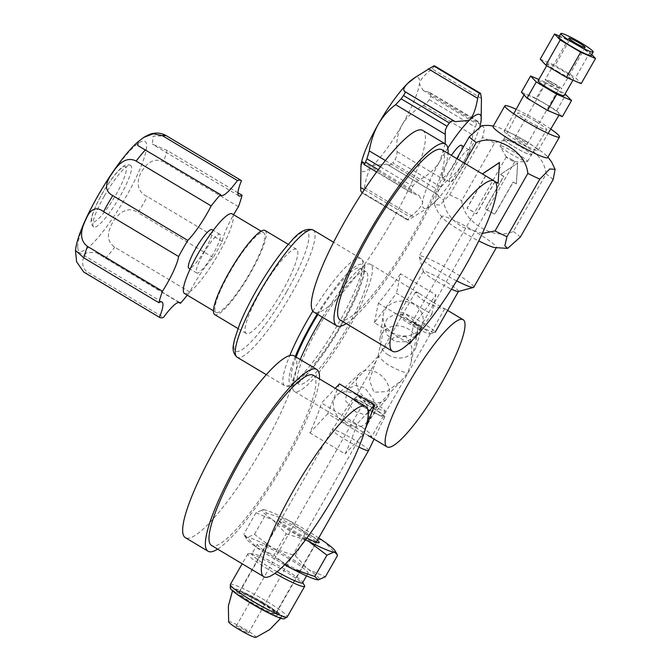 <?xml version="1.0" encoding="UTF-8"?>
<svg xmlns="http://www.w3.org/2000/svg" width="671" height="671" viewBox="0 0 671 671"><rect width="100%" height="100%" fill="white"/><g stroke="black" fill="none" stroke-linecap="round" stroke-linejoin="round"><path stroke-width="0.5" stroke-dasharray="3.35 2.52" d="M322.374 317.198A74.095 14.183 -59.1 0 1 370.501 264.307A74.095 14.183 -59.1 0 1 348.635 328.371A74.095 14.183 -59.1 0 1 294.452 391.503A74.095 14.183 -59.1 0 1 300.214 359.539M432.787 302.202L444.663 308.819L438.289 307.561L425.439 301.984L417.647 295.936L415.408 292.137L419.048 293.336L432.787 302.202M415.45 335.81L406.467 341.807L395.043 341.522L386.504 334.426L384.751 324.043L387.075 318.851L395.613 313.692L406.743 314.867L415.911 322.03L417.723 330.887L415.45 335.81M405.821 336.372L393.667 337.588L382 350.707L375.861 361.468L369.419 380.197L373.948 392.267L386.848 391.587L401.577 380.474L407.742 372.908L411.306 361.786L411.809 346.681L405.821 336.372M361.669 426.873L348.828 421.287L342.453 420.038L354.33 426.655L368.069 435.521L371.709 436.72L369.461 432.921L361.669 426.873M379.367 355.949L378.008 356.494L387.159 364.244C397.324 370.249 406.626 373.37 407.742 372.908M355.58 411.784L345.506 400.746L347.184 389.146L355.227 385.481L364.965 387.83L373.915 400.243L371.717 412.22L364.781 414.829L355.58 411.784M318.197 327.498A65.49 12.539 120.9 0 0 298.872 384.114A65.49 12.539 120.9 0 0 346.756 328.32A65.49 12.539 120.9 0 0 366.081 271.696A65.49 12.539 120.9 0 0 318.197 327.498M296.121 357.098A65.49 12.539 120.9 0 0 292.959 380.583A65.49 12.539 120.9 0 0 340.843 324.789A65.49 12.539 120.9 0 0 360.176 268.165A65.49 12.539 120.9 0 0 317.878 314.514M260.709 291.08A49.025 9.386 -59.1 0 1 296.548 249.31A49.025 9.386 -59.1 0 1 282.088 291.7A49.025 9.386 -59.1 0 1 246.24 333.462A49.025 9.386 -59.1 0 1 260.709 291.08M265.028 230.463A49.025 9.386 -59.1 0 1 250.56 272.845A49.025 9.386 -59.1 0 1 214.712 314.615M229.75 272.25A46.408 8.882 -59.1 0 1 263.686 232.711A46.408 8.882 -59.1 0 1 249.989 272.829A46.408 8.882 -59.1 0 1 216.054 312.367A46.408 8.882 -59.1 0 1 229.75 272.25M232.158 213.864A46.408 8.882 -59.1 0 1 218.461 253.982A46.408 8.882 -59.1 0 1 184.533 293.521M203.43 253.546A22.546 4.32 -59.1 0 1 219.912 234.338A22.546 4.32 -59.1 0 1 213.261 253.831A22.546 4.32 -59.1 0 1 196.771 273.038A22.546 4.32 -59.1 0 1 203.43 253.546M212.036 229.625A22.546 4.32 -59.1 0 1 205.376 249.117A22.546 4.32 -59.1 0 1 188.895 268.333M187.301 295.173A79.715 15.265 120.9 0 0 189.767 292.036A36.679 7.02 -59.1 0 1 213.135 257.53A79.715 15.265 120.9 0 0 222.319 241.426A36.679 7.02 -59.1 0 1 233.625 214.737M237.962 192.787L167.029 150.379L152.392 144.164L153.139 136.154L166.475 135.785L241.501 180.65M222.319 241.426L147.285 196.561C138.402 192.392 136.037 184.911 140.214 174.116C146.79 161.753 154.523 157.668 163.414 161.845A79.715 15.265 120.9 0 0 167.029 150.379M189.767 292.036L114.741 247.18C106.622 241.652 106.362 232.644 113.961 220.138C121.937 209.629 129.981 207.138 138.1 212.665A79.715 15.265 120.9 0 0 147.285 196.561M178.796 302.378L96.33 252.699L87.188 252.447C81.711 255.785 80.21 268.66 88.455 272.569L163.489 317.425M104.357 195.974A35.924 6.878 -59.1 0 1 130.627 165.368A35.924 6.878 -59.1 0 1 120.025 196.427A35.924 6.878 -59.1 0 1 93.755 227.033A35.924 6.878 -59.1 0 1 104.357 195.974M213.135 257.53L138.1 212.665M238.44 206.71L163.414 161.845M243.875 629.566A7.02 0.73 29.7 0 0 236.251 626.051A7.02 0.73 29.7 0 0 240.822 629.482A7.02 0.73 29.7 0 0 248.446 633.005A7.02 0.73 29.7 0 0 243.875 629.566M369.897 403.179A7.02 0.73 -150.3 0 1 365.334 399.748A7.02 0.73 -150.3 0 1 372.959 403.263A7.02 0.73 -150.3 0 1 377.521 406.701A7.02 0.73 -150.3 0 1 369.897 403.179M228.66 621.874A15.735 1.644 -150.3 0 1 229.088 621.598A15.735 1.644 -150.3 0 1 245.779 629.624A15.735 1.644 -150.3 0 1 255.903 637.416M263.401 603.447A27.872 2.91 29.7 0 0 233.844 589.239A27.872 2.91 29.7 0 0 233.105 589.49A27.872 2.91 29.7 0 0 251.248 603.095A27.872 2.91 29.7 0 0 280.797 617.312A27.872 2.91 29.7 0 0 281.518 617.102A27.872 2.91 29.7 0 0 263.401 603.447M230.329 588.106A31.017 3.246 -150.3 0 1 231.193 587.653A31.017 3.246 -150.3 0 1 262.336 602.432A31.017 3.246 -150.3 0 1 284.118 618.779M230.354 584.466A32.745 3.422 -150.3 0 1 231.21 584.198A32.745 3.422 -150.3 0 1 263.233 599.295A32.745 3.422 -150.3 0 1 287.238 616.909M304.5 585.54A32.745 3.422 29.7 0 0 283.363 570.333A32.745 3.422 29.7 0 0 248.639 553.642A32.745 3.422 29.7 0 0 248.564 553.634A32.745 3.422 29.7 0 0 247.784 553.91A32.745 3.422 29.7 0 0 269.088 569.922A32.745 3.422 29.7 0 0 274.942 573.344M277.031 571.751A29.188 3.053 -150.3 0 1 270.874 568.178A29.188 3.053 -150.3 0 1 251.885 553.894A29.188 3.053 -150.3 0 1 252.581 553.65A29.188 3.053 -150.3 0 1 283.598 568.538A29.188 3.053 -150.3 0 1 302.445 582.092A29.188 3.053 -150.3 0 1 302.596 582.822M289.134 558.842A29.188 3.053 29.7 0 0 257.412 544.198A29.188 3.053 29.7 0 0 276.402 558.473A29.188 3.053 29.7 0 0 308.123 573.118A29.188 3.053 29.7 0 0 289.134 558.842M284.655 564.772A42.097 4.403 -150.3 0 1 273.592 558.398A42.097 4.403 -150.3 0 1 257.085 547.83A42.097 4.403 -150.3 0 1 246.416 538.847A42.097 4.403 -150.3 0 1 247.305 537.454A42.097 4.403 -150.3 0 1 272.988 548.282A42.097 4.403 -150.3 0 1 291.952 558.926A42.097 4.403 -150.3 0 1 308.45 569.494A42.097 4.403 -150.3 0 1 318.331 579.87A42.097 4.403 -150.3 0 1 318.28 579.861M285.007 564.412L274.02 555.102L257.085 547.83L243.858 534.049L244.571 535.768L247.305 537.454L254.452 534.359L272.988 548.282L295.223 555.714L308.45 569.494L325.385 576.766M337.538 555.462L324.311 541.69L307.377 534.41L288.84 520.486L266.605 513.055L263.066 509.65A42.097 4.403 29.7 0 0 272.946 520.025L286.173 533.797L274.02 555.102M295.223 555.714L307.377 534.41M286.173 533.797L305.557 539.82M318.725 537.924A42.097 4.403 29.7 0 0 307.804 531.122A42.097 4.403 29.7 0 0 288.84 520.486A42.097 4.403 29.7 0 0 263.158 509.65L256.012 512.745L243.858 534.049M256.012 512.745L272.946 520.025A42.097 4.403 29.7 0 0 289.444 530.593A42.097 4.403 29.7 0 0 305.615 539.744M254.452 534.359L266.605 513.055M306.84 538.083A23.67 2.474 -150.3 0 1 278.188 519.715A23.67 2.474 -150.3 0 1 278.691 518.935A23.67 2.474 -150.3 0 1 296.876 527.037A23.67 2.474 -150.3 0 1 317.4 540.239M316.502 542.319A21.329 2.231 -150.3 0 1 316.494 542.596A21.329 2.231 -150.3 0 1 315.982 542.772A21.329 2.231 -150.3 0 1 315.932 542.764A21.329 2.231 -150.3 0 1 296.758 533.906A21.329 2.231 -150.3 0 1 279.539 521.988A21.329 2.231 -150.3 0 1 279.43 521.451A21.329 2.231 -150.3 0 1 279.992 521.283A21.329 2.231 -150.3 0 1 299.123 530.115A21.329 2.231 -150.3 0 1 316.368 542.042M275.957 612.849A21.329 2.231 29.7 0 0 276.519 612.673A21.329 2.231 29.7 0 0 276.41 612.145A21.329 2.231 29.7 0 0 259.191 600.226A21.329 2.231 29.7 0 0 240.017 591.361A21.329 2.231 29.7 0 0 239.966 591.361A21.329 2.231 29.7 0 0 239.455 591.537A21.329 2.231 29.7 0 0 255.097 603.011A21.329 2.231 29.7 0 0 275.957 612.849M237.383 591.352A23.67 2.474 29.7 0 0 237.324 591.352A23.67 2.474 29.7 0 0 252.271 603.187A23.67 2.474 29.7 0 0 277.266 615.198A23.67 2.474 29.7 0 0 277.76 614.41A23.67 2.474 29.7 0 0 258.654 601.182A23.67 2.474 29.7 0 0 237.383 591.352M261.891 603.405A20.96 2.189 -150.3 0 1 275.529 613.655A20.96 2.189 -150.3 0 1 252.749 603.145A20.96 2.189 -150.3 0 1 239.119 592.887A20.96 2.189 -150.3 0 1 261.891 603.405M368.622 450.442A20.96 2.189 29.7 0 0 354.976 440.21A20.96 2.189 29.7 0 0 332.212 429.683A20.96 2.189 29.7 0 0 332.204 429.692A20.96 2.189 29.7 0 0 345.833 439.95A20.96 2.189 29.7 0 0 358.884 447.071M372.85 407.867A18.343 1.921 29.7 0 0 352.921 398.649A18.343 1.921 29.7 0 0 364.848 407.632A18.343 1.921 29.7 0 0 384.785 416.825A18.343 1.921 29.7 0 0 372.85 407.867M372.38 407.851A16.205 1.694 -150.3 0 1 382.931 415.768A16.205 1.694 -150.3 0 1 365.309 407.649A16.205 1.694 -150.3 0 1 354.774 399.706A16.205 1.694 -150.3 0 1 372.38 407.851M367.976 403.12A15.844 1.652 29.7 0 0 385.196 411.063A15.844 1.652 29.7 0 0 374.879 403.321A15.844 1.652 29.7 0 0 357.677 395.362A15.844 1.652 29.7 0 0 367.976 403.12M356.897 395.009A20.205 14.947 -136.8 0 0 336.951 395.135A20.205 14.947 -136.8 0 0 345.64 423.762A20.205 14.947 -136.8 0 0 366.366 422.805A20.205 14.947 -136.8 0 0 356.897 395.009M367.666 399.656A18.578 13.739 43.2 0 1 359.681 373.344A18.578 13.739 43.2 0 1 378.016 373.235A18.578 13.739 43.2 0 1 386.722 398.784A18.578 13.739 43.2 0 1 367.666 399.656M339.451 383.921L327.775 413.739L363.086 434.85L365.41 428.903M368.161 412.053L356.813 424.114L321.501 403.003L335.282 388.358M313.332 375.232A99.174 18.989 -59.1 0 1 295.575 439.589A99.174 18.989 -59.1 0 1 234.816 530.887A99.174 18.989 -59.1 0 1 211.55 545.473M327.775 413.739L309.826 432.82A99.174 18.989 120.9 0 0 321.501 403.003M309.826 432.82L345.137 453.932A99.174 18.989 -59.1 0 0 356.813 424.114M363.086 434.85L345.137 453.932M217.656 549.121A105.909 20.281 120.9 0 0 232.938 535.676A105.909 20.281 120.9 0 0 319.438 378.889M294.091 355.882A105.909 20.281 -59.1 0 1 275.127 424.609A105.909 20.281 -59.1 0 1 210.241 522.105A105.909 20.281 -59.1 0 1 185.397 537.681M413.781 304.298A20.205 17.371 11.7 0 0 383.133 315.42A20.205 17.371 11.7 0 0 392.409 332.749A20.205 17.371 11.7 0 0 422.638 323.623A20.205 17.371 11.7 0 0 413.781 304.298M388.408 355.026A18.578 15.961 -168.3 0 1 379.878 339.09A18.578 15.961 -168.3 0 1 408.052 328.865A18.578 15.961 -168.3 0 1 416.196 346.63A18.578 15.961 -168.3 0 1 388.408 355.026M412.531 340.029L431.83 314.33L396.519 293.219L374.359 322.726L408.966 343.418M431.83 314.33L435.873 294.846L400.57 273.734L396.519 293.219M441.946 149.75A99.174 18.989 -59.1 0 1 443.489 165.049A99.174 18.989 -59.1 0 1 394.145 265.531A99.174 18.989 -59.1 0 1 340.163 319.983M374.359 322.726L378.402 303.242A99.174 18.989 120.9 0 0 400.57 273.734M378.402 303.242L413.713 324.353A99.174 18.989 -59.1 0 0 435.873 294.846M409.939 342.52L413.713 324.353M346.27 323.64A105.909 20.281 120.9 0 0 404.462 251.86A105.909 20.281 120.9 0 0 447.045 160.31A105.909 20.281 120.9 0 0 448.052 153.407M422.705 130.4A105.909 20.281 -59.1 0 1 424.349 146.739A105.909 20.281 -59.1 0 1 371.659 254.049A105.909 20.281 -59.1 0 1 314.011 312.2M517.559 163.019L516.385 183.904L517.727 163.028L500.457 174.468L517.727 163.028M500.457 174.468L503.611 176.356L485.175 208.689L494.628 214.343L513.072 182.009L516.225 183.896M526.886 146.966C515.11 140.071 504.307 138.771 494.485 143.057L461.665 200.604C462.856 211.499 469.272 220.491 480.906 227.578C492.682 234.473 503.476 235.773 513.307 231.478L546.127 173.932C544.936 163.036 538.519 154.053 526.886 146.966M516.385 183.904L513.231 182.017L494.795 214.343L485.334 208.689L503.778 176.364L500.625 174.477M494.485 143.057A51.927 5.427 29.7 0 0 482.541 137.32L484.68 128.236L481.87 125.62M493.084 126.492A31.436 3.288 -150.3 0 1 495.475 126.509A31.436 3.288 -150.3 0 1 527.238 142.269A31.436 3.288 -150.3 0 1 546.462 155.588A31.436 3.288 -150.3 0 1 547.695 157.643M550.74 129.033A31.436 3.288 29.7 0 0 539.039 121.577A31.436 3.288 29.7 0 0 516.15 109.306M535.844 121.485A16.75 1.753 -150.3 0 1 546.739 129.688A16.75 1.753 -150.3 0 1 528.538 121.275A16.75 1.753 -150.3 0 1 517.635 113.08A16.75 1.753 -150.3 0 1 535.844 121.485M514.171 146.823A15.827 1.652 29.7 0 0 531.365 154.766A15.827 1.652 29.7 0 0 521.073 147.016A15.827 1.652 29.7 0 0 503.871 139.082A15.827 1.652 29.7 0 0 514.171 146.823M521.065 147.016A15.794 1.652 -150.3 0 1 531.34 154.741A15.794 1.652 -150.3 0 1 514.179 146.823A15.794 1.652 -150.3 0 1 503.904 139.098A15.794 1.652 -150.3 0 1 521.065 147.016M510.304 153.609A15.794 1.652 29.7 0 0 527.112 161.661A15.794 1.652 29.7 0 0 527.465 161.535A15.794 1.652 29.7 0 0 517.19 153.81A15.794 1.652 29.7 0 0 500.029 145.884A15.794 1.652 29.7 0 0 500.096 146.253A15.794 1.652 29.7 0 0 510.304 153.609M511.57 159.413A4.865 0.512 -150.3 0 1 514.741 161.795A4.865 0.512 -150.3 0 1 514.632 161.828A4.865 0.512 -150.3 0 1 509.457 159.354A4.865 0.512 -150.3 0 1 506.311 157.081A4.865 0.512 -150.3 0 1 506.286 156.972A4.865 0.512 -150.3 0 1 511.57 159.413M415.542 323.984A4.865 0.512 29.7 0 0 420.834 326.425A4.865 0.512 29.7 0 0 420.834 326.366A4.865 0.512 29.7 0 0 417.664 324.051A4.865 0.512 29.7 0 0 412.43 321.577A4.865 0.512 29.7 0 0 412.38 321.61A4.865 0.512 29.7 0 0 415.542 323.984M417.152 325.678A6.735 0.705 29.7 0 0 409.906 322.248A6.735 0.705 29.7 0 0 414.217 325.594A6.735 0.705 29.7 0 0 421.539 328.891A6.735 0.705 29.7 0 0 417.152 325.678M419.274 325.737A16.465 1.719 -150.3 0 1 429.817 333.906A16.465 1.719 -150.3 0 1 412.095 325.527A16.465 1.719 -150.3 0 1 401.375 317.677A16.465 1.719 -150.3 0 1 419.274 325.737M421.933 322.525A20.205 2.114 -150.3 0 1 435.085 332.413A20.205 2.114 -150.3 0 1 434.875 332.548A20.205 2.114 -150.3 0 1 413.126 322.273A20.205 2.114 -150.3 0 1 399.966 312.636A20.205 2.114 -150.3 0 1 399.975 312.384A20.205 2.114 -150.3 0 1 421.933 322.525M458.293 291.491A20.205 2.114 29.7 0 0 458.503 291.357A20.205 2.114 29.7 0 0 445.351 281.468A20.205 2.114 29.7 0 0 423.393 271.327A20.205 2.114 29.7 0 0 423.384 271.579A20.205 2.114 29.7 0 0 436.544 281.216A20.205 2.114 29.7 0 0 451.457 289.201M456.674 280.881A31.436 3.288 -150.3 0 1 439.622 271.445A31.436 3.288 -150.3 0 1 419.157 256.456A31.436 3.288 -150.3 0 1 419.174 256.07A31.436 3.288 -150.3 0 1 453.336 271.839A31.436 3.288 -150.3 0 1 473.785 287.222M494.041 247.507A31.436 3.288 29.7 0 0 496.431 247.515A31.436 3.288 29.7 0 0 475.982 232.141A31.436 3.288 29.7 0 0 441.82 216.372A31.436 3.288 29.7 0 0 443.045 218.427A31.436 3.288 29.7 0 0 462.269 231.747A31.436 3.288 29.7 0 0 478.758 240.889M513.307 231.478A51.927 5.427 -150.3 0 1 520.335 237.081M482.298 233.449L462.621 227.05C450.979 219.937 444.563 210.946 443.388 200.075A51.927 5.427 -150.3 0 1 436.351 194.473L434.414 204.605L439.74 205.083L449.721 194.858A51.927 5.427 -150.3 0 1 461.665 200.604M449.721 194.858L482.541 137.32M456.8 158.633L436.351 194.473M463.527 166.014A18.713 3.581 120.9 0 0 469.046 149.834A18.713 3.581 120.9 0 0 455.366 165.779A18.713 3.581 120.9 0 0 449.847 181.958A18.713 3.581 120.9 0 0 463.527 166.014M461.48 145.313A18.713 3.581 -59.1 0 1 455.961 161.493A18.713 3.581 -59.1 0 1 442.281 177.429A18.713 3.581 -59.1 0 1 447.8 161.258A18.713 3.581 -59.1 0 1 451.415 155.412M447.825 148.09A54.561 10.451 120.9 0 0 439.983 161.032A54.561 10.451 120.9 0 0 422.646 202.021A54.561 10.451 120.9 0 0 429.599 206.584A54.561 10.451 120.9 0 0 434.548 202.365A54.561 10.451 120.9 0 0 463.778 161.719A54.561 10.451 120.9 0 0 479.899 126.291M380.423 166.886L412.816 186.261A73.273 14.032 120.9 0 0 411.432 189.532L411.197 192.225L412.019 193.181L419.023 195.538L422.646 202.021C422.093 205.88 417.874 210.853 409.973 216.943L407.431 219.92A73.273 14.032 120.9 0 0 408.387 219.945L426.613 208.656L434.548 202.365C438.498 198.272 439.346 195.555 437.081 194.221L437.031 192.971L438.616 190.321A73.273 14.032 120.9 0 0 440.956 187.066L446.441 181.204C453.328 176.112 459.107 169.612 463.778 161.719C468.182 153.701 471.193 144.785 472.812 134.963L475.185 127.062A73.273 14.032 120.9 0 0 476.569 123.783L477.71 121.644L479.446 124.043L481.199 120.008M386.941 164.21L437.408 194.389L386.941 164.21L372.883 165.494C369.016 169.377 366.215 176.733 364.462 187.561L363.539 191.118L362.483 192.502A73.273 14.032 -59.1 0 1 361.535 192.476L407.431 219.92L362.189 192.896M481.451 98.427L432.124 68.937C424.231 75.018 420.004 79.992 419.45 83.858L423.074 90.342L430.077 92.699L430.899 93.655L430.665 96.339A73.273 14.032 -59.1 0 1 429.281 99.618L426.991 102.881L423.493 105.473C413.848 110.489 406.727 116.947 402.114 124.848C397.643 132.858 395.982 141.816 397.115 151.713L396.796 155.823L395.051 159.623A73.273 14.032 -59.1 0 1 392.72 162.877L438.616 190.321M477.71 121.644L429.046 92.346M412.497 79.295A54.561 10.451 -59.1 0 1 419.45 83.858A54.561 10.451 -59.1 0 1 402.114 124.848A54.561 10.451 -59.1 0 1 372.883 165.494A54.561 10.451 -59.1 0 1 360.897 165.871M432.124 68.937L434.665 65.959M445.2 143.846L439.983 161.032C435.378 168.924 428.257 175.383 418.603 180.398L415.106 182.998L412.816 186.261M437.081 194.221L387.754 164.731L390.212 164.982L392.72 162.877M443.388 200.075L464.424 163.187M494.93 181.531L476.519 213.814L467.058 208.161L485.494 175.836L482.382 173.923M498.108 183.376L499.442 162.617M495.114 181.497L476.678 213.823L467.217 208.169L485.636 175.877M553.156 179.534A51.927 5.427 29.7 0 0 546.127 173.932M538.083 80.822A14.972 1.568 -150.3 0 1 554.355 88.337A14.972 1.568 -150.3 0 1 564.093 95.659M557.433 71.302A14.972 1.568 29.7 0 0 573.697 78.817A14.972 1.568 29.7 0 0 563.959 71.495A14.972 1.568 29.7 0 0 547.695 63.98A14.972 1.568 29.7 0 0 557.433 71.302M521.392 92.162L536.221 98.419L545.439 82.256L538.855 79.48M545.439 82.256L565.049 93.982M536.221 98.419L556.695 110.665L562.348 116.653M556.695 110.665L565.921 94.494M537.463 104.282A20.205 2.114 29.7 0 0 559.421 114.422A20.205 2.114 29.7 0 0 546.278 104.533A20.205 2.114 29.7 0 0 524.311 94.401A20.205 2.114 29.7 0 0 537.463 104.282M525.368 140.902A19.476 2.038 -150.3 0 1 538.041 150.43A19.476 2.038 -150.3 0 1 516.88 140.658A19.476 2.038 -150.3 0 1 504.206 131.13A19.476 2.038 -150.3 0 1 525.368 140.902M519.597 140.734A7.02 0.73 29.7 0 0 527.221 144.257A7.02 0.73 29.7 0 0 522.659 140.818A7.02 0.73 29.7 0 0 515.026 137.303A7.02 0.73 29.7 0 0 519.597 140.734M554.925 84.244A7.02 0.73 -150.3 0 1 559.488 87.683A7.02 0.73 -150.3 0 1 551.864 84.16A7.02 0.73 -150.3 0 1 547.301 80.73A7.02 0.73 -150.3 0 1 554.925 84.244M551.352 84.143A9.352 0.981 29.7 0 0 561.518 88.84A9.352 0.981 29.7 0 0 555.437 84.261A9.352 0.981 29.7 0 0 545.271 79.564A9.352 0.981 29.7 0 0 551.352 84.143M558.851 37.022A18.637 1.946 -150.3 0 1 579.107 46.374A18.637 1.946 -150.3 0 1 591.226 55.483M591.772 54.527L589.876 52.514L569.385 40.26L559.404 36.049M589.876 52.514L575.533 77.66L581.178 83.64M569.385 40.26L555.043 65.406L575.533 77.66M540.222 59.157L555.043 65.406M312.837 311.143A74.095 14.183 -59.1 0 1 360.805 258.511A74.095 14.183 -59.1 0 1 338.939 322.575A74.095 14.183 -59.1 0 1 284.756 385.708A74.095 14.183 -59.1 0 1 289.763 355.571M313.206 230.052A74.095 14.183 -59.1 0 1 291.331 294.116A74.095 14.183 -59.1 0 1 237.157 357.249M317.198 314.103A69.608 13.328 -59.1 0 1 361.996 264.483A69.608 13.328 -59.1 0 1 341.74 324.814A69.608 13.328 -59.1 0 1 297.941 382.185A69.608 13.328 -59.1 0 1 295.232 356.561M286.576 291.826A69.608 13.328 -59.1 0 1 237.098 351.52A69.608 13.328 -59.1 0 1 256.213 290.954A69.608 13.328 -59.1 0 1 305.691 231.26A69.608 13.328 -59.1 0 1 286.576 291.826M105.372 258.478A79.715 15.265 120.9 0 0 114.741 247.18M77.719 247.121A63.997 12.254 -59.1 0 1 120.319 162.231A63.997 12.254 -59.1 0 1 142.453 162.868A63.997 12.254 -59.1 0 1 88.396 247.431A63.997 12.254 120.9 0 1 77.719 247.121M83.674 271.99L84.529 272.535A79.715 15.265 120.9 0 0 88.455 272.569M102.017 194.112A32.183 6.165 -59.1 0 1 124.898 166.517A32.183 6.165 -59.1 0 1 116.058 194.523A32.183 6.165 -59.1 0 1 93.177 222.118A32.183 6.165 -59.1 0 1 102.017 194.112M440.956 187.066L395.051 159.623M397.115 151.713L446.441 181.204M423.493 105.473L472.812 134.963M429.281 99.618L475.185 127.062M430.665 96.339L476.569 123.783M385.364 160.52L418.603 180.398M411.432 189.532L378.293 169.721M363.732 164.043L413.051 193.533M364.328 189.65L409.973 216.943M408.387 219.945L362.483 192.502M364.462 187.561L413.789 217.052M447.624 310.421L444.11 308.325M419.048 293.336L370.501 264.307M266.295 374.67L284.756 385.708C291.399 388.031 298.738 384.307 306.798 374.552C318.222 362.097 329.914 345.506 341.858 324.772C352.963 305.154 360.193 288.882 363.539 275.966C365.72 264.76 365.326 262.747 360.805 258.511L333.596 242.248M415.408 292.137L382 350.707M375.861 361.468L342.453 420.038M417.723 330.887L411.306 361.786M384.751 324.043L378.008 356.494M378.134 356.242L347.184 389.146M401.577 380.474L371.717 412.22M342.998 420.532L294.452 391.503M444.663 308.819L371.709 436.72M298.872 384.114L292.959 380.583M366.081 271.696L360.176 268.165M296.548 249.31L288.295 244.37M246.24 333.462L237.979 328.53M263.686 232.711L261.086 231.16M216.054 312.367L213.462 310.816M219.912 234.338L213.252 230.354M196.771 273.038L190.111 269.054M179.769 302.579L96.33 252.699M162.03 302.067L75.529 250.35M238.893 195.89L152.392 144.164M221.153 195.378L137.723 145.49M93.755 227.033C91.373 224.886 90.526 222.487 91.214 219.845L92.229 215.299C94.057 209.352 97.295 202.306 101.925 194.145C110.044 179.845 119.438 168.572 123.154 166.492C125.15 164.655 127.641 164.286 130.627 165.368M236.251 626.051L365.334 399.748M281.518 617.102L280.688 618.276M233.105 589.49L232.518 590.799M247.784 553.91L242.156 563.766M302.445 582.092L302.73 582.579M252.581 553.65L248.564 553.634M257.412 544.198L251.885 553.894M308.123 573.118L306.555 575.877M246.416 538.847L244.571 535.768M315.982 542.772L318.624 542.78M276.519 612.673L316.494 542.596M239.455 591.537L279.43 521.451M279.539 521.988L278.188 519.715M239.966 591.361L237.324 591.352M276.41 612.145L277.76 614.41M275.529 613.655L316.259 542.235M239.119 592.887L332.204 429.692M352.921 398.649L332.212 429.683M384.785 416.825L374.066 439.111M385.196 411.063L382.931 415.768M357.677 395.362L354.774 399.706M248.446 633.005L377.521 406.701M359.681 373.344L336.951 395.135M386.722 398.784L366.366 422.805M379.878 339.09L383.133 315.42M416.196 346.63L422.638 323.623M493.353 126.022L495.475 126.509M527.465 161.535L546.739 129.688M503.871 139.082L517.635 113.08M514.632 161.828L527.112 161.661M514.741 161.795L420.834 326.425M506.286 156.972L412.38 321.61M506.311 157.081L500.096 146.253M500.029 145.884L503.904 139.098M412.43 321.577L409.906 322.248M420.834 326.366L421.539 328.891M429.817 333.906L434.875 332.548M401.375 317.677L399.966 312.636M423.393 271.327L399.975 312.384M423.384 271.579L419.157 256.456M496.431 247.515L496.154 247.993M434.414 204.605L437.953 212.12L443.045 218.427M441.82 216.372L419.174 256.07M469.046 149.834L463.653 146.614M449.847 181.958L442.281 177.429M430.077 92.699L478.163 121.451M423.074 90.342L479.438 124.043M404.688 91.491L455.156 121.661M376.607 172.002L412.019 193.181M362.659 161.837L419.023 195.538M429.599 206.584L426.613 208.656M547.964 157.165L546.462 155.588M573.697 78.817L572.933 80.168M547.695 63.98L546.739 65.666M538.041 150.43L548.14 133.412M558.951 115.219L559.421 114.422M504.206 131.13L513.709 113.776M524.017 94.947L524.311 94.401M527.221 144.257L559.488 87.683M515.026 137.303L547.301 80.73M585.146 47.415L561.518 88.84M568.891 38.146L545.271 79.564"/><path stroke-width="1.01" d="M408.924 382.814A74.095 14.183 -59.1 0 1 463.107 319.681A74.095 14.183 -59.1 0 1 441.241 383.745A74.095 14.183 -59.1 0 1 387.058 446.878A74.095 14.183 -59.1 0 1 408.924 382.814M300.214 359.539A74.095 14.183 -59.1 0 1 316.318 327.44A74.095 14.183 -59.1 0 1 322.374 317.198M317.878 314.514A65.49 12.539 120.9 0 0 312.283 323.959A65.49 12.539 120.9 0 0 296.121 357.098M237.979 328.53L214.712 314.615A49.025 9.386 -59.1 0 1 229.18 272.233A49.025 9.386 -59.1 0 1 265.028 230.463L288.295 244.37M213.462 310.816L184.533 293.521A46.408 8.882 -59.1 0 1 198.222 253.395A46.408 8.882 -59.1 0 1 232.158 213.864L261.086 231.16M190.111 269.054L188.895 268.333A22.546 4.32 -59.1 0 1 195.546 248.84A22.546 4.32 -59.1 0 1 212.036 229.625L213.252 230.354M233.625 214.737A36.679 7.02 -59.1 0 1 238.44 206.71A79.715 15.265 120.9 0 0 242.063 195.236A36.679 7.02 -59.1 0 1 238.893 195.89A36.679 7.02 -59.1 0 1 241.501 180.65A79.715 15.265 120.9 0 0 241.367 180.566A79.715 15.265 120.9 0 0 237.442 180.533A36.679 7.02 -59.1 0 1 221.153 195.378A36.679 7.02 -59.1 0 1 220.524 194.615A79.715 15.265 120.9 0 0 211.155 205.922A36.679 7.02 -59.1 0 1 187.796 240.428A79.715 15.265 120.9 0 0 178.612 256.532A36.679 7.02 -59.1 0 1 162.483 291.248A79.715 15.265 120.9 0 0 158.859 302.722A36.679 7.02 -59.1 0 1 162.03 302.067A36.679 7.02 -59.1 0 1 159.421 317.308A79.715 15.265 120.9 0 0 159.555 317.391A79.715 15.265 120.9 0 0 163.489 317.425A36.679 7.02 -59.1 0 1 179.769 302.579A36.679 7.02 -59.1 0 1 180.398 303.342A79.715 15.265 120.9 0 0 187.301 295.173M211.155 205.922L136.121 161.057C128.06 156.905 120.075 160.981 112.166 173.311C104.491 183.997 104.693 191.42 112.762 195.571A79.715 15.265 120.9 0 0 103.577 211.667C96.28 206.173 90.392 208.723 85.913 219.333C79.639 231.872 80.151 240.889 87.456 246.391A79.715 15.265 120.9 0 0 83.833 257.857L75.479 250.4C78.188 223.955 115.177 161.401 138.251 141.589L143.921 137.303L153.223 133.789L162.407 135.668L237.442 180.533M187.796 240.428L112.762 195.571M159.421 317.308L83.674 271.99L76.595 261.749L75.479 250.4M220.524 194.615L137.723 145.49L138.251 141.589M180.398 303.342L178.796 302.378M158.859 302.722L83.833 257.857M162.483 291.248L87.456 246.391M242.063 195.236L237.962 192.787M178.612 256.532L103.577 211.667M280.688 618.276L269.658 629.624L255.903 637.416A15.735 1.644 -150.3 0 1 255.609 637.45A15.735 1.644 -150.3 0 1 238.918 629.423A15.735 1.644 -150.3 0 1 228.66 621.874L228.358 606.064L232.518 590.799M274.942 573.344A32.745 3.422 29.7 0 0 303.812 586.622A32.745 3.422 29.7 0 0 304.668 586.353L287.238 616.909A32.745 3.422 -150.3 0 1 287.087 617.06L284.118 618.779A31.017 3.246 -150.3 0 1 283.447 618.897A31.017 3.246 -150.3 0 1 253.932 605.066A31.017 3.246 -150.3 0 1 230.329 588.106L230.304 584.676A32.745 3.422 -150.3 0 1 230.354 584.466L242.156 563.766M287.087 617.06A32.745 3.422 -150.3 0 1 286.383 617.177A32.745 3.422 -150.3 0 1 255.215 602.575A32.745 3.422 -150.3 0 1 230.304 584.676M306.555 575.877L302.596 582.822A29.188 3.053 -150.3 0 1 277.031 571.751M304.668 586.353A32.745 3.422 29.7 0 0 304.5 585.54L302.73 582.579M318.28 579.861A42.097 4.403 -150.3 0 1 318.239 579.861A42.097 4.403 -150.3 0 1 292.556 569.033A42.097 4.403 -150.3 0 1 284.655 564.772M318.331 579.87L325.385 576.766L337.538 555.462L336.825 553.751L334.091 552.065A42.097 4.403 29.7 0 0 334.98 550.673A42.097 4.403 29.7 0 0 324.311 541.69A42.097 4.403 29.7 0 0 318.725 537.924M318.239 579.861L314.791 576.464L326.945 555.16L334.091 552.065A42.097 4.403 29.7 0 1 308.408 541.229L326.945 555.16M314.791 576.464L292.556 569.033L285.007 564.412M305.557 539.82L308.408 541.229A42.097 4.403 29.7 0 1 305.615 539.744M317.4 540.239A23.67 2.474 -150.3 0 1 318.624 542.78A23.67 2.474 -150.3 0 1 318.566 542.78A23.67 2.474 -150.3 0 1 306.84 538.083M358.884 447.071A20.96 2.189 29.7 0 0 368.614 450.459A20.96 2.189 29.7 0 0 368.622 450.442L316.259 542.235M365.41 428.903L374.762 405.032L339.451 383.921L335.282 388.358M368.161 412.053L374.762 405.032M263.888 576.758L211.55 545.473A99.174 18.989 -59.1 0 1 229.314 481.115A99.174 18.989 -59.1 0 1 290.065 389.817A99.174 18.989 -59.1 0 1 313.332 375.232L365.67 406.525A99.174 18.989 120.9 0 0 342.403 421.103A99.174 18.989 120.9 0 0 281.644 512.409A99.174 18.989 120.9 0 0 263.888 576.758A99.174 18.989 120.9 0 0 287.146 562.181A99.174 18.989 120.9 0 0 347.905 470.874A99.174 18.989 120.9 0 0 365.67 406.525M319.438 378.889A105.909 20.281 120.9 0 0 316.787 369.453A105.909 20.281 120.9 0 0 291.944 385.028A105.909 20.281 120.9 0 0 227.066 482.524A105.909 20.281 120.9 0 0 208.094 551.252A105.909 20.281 120.9 0 0 217.656 549.121M208.094 551.252L185.397 537.681A105.909 20.281 -59.1 0 1 204.361 468.954A105.909 20.281 -59.1 0 1 269.247 371.457A105.909 20.281 -59.1 0 1 294.091 355.882L316.787 369.453M408.966 343.418L409.671 343.837L412.531 340.029M392.501 351.277L340.163 319.983A99.174 18.989 -59.1 0 1 338.62 304.693A99.174 18.989 -59.1 0 1 387.964 204.202A99.174 18.989 -59.1 0 1 441.946 149.75L494.284 181.044A99.174 18.989 120.9 0 0 440.302 235.496A99.174 18.989 120.9 0 0 390.958 335.978A99.174 18.989 120.9 0 0 392.501 351.277A99.174 18.989 120.9 0 0 446.475 296.825A99.174 18.989 120.9 0 0 495.819 196.335A99.174 18.989 120.9 0 0 494.284 181.044M409.671 343.837L409.939 342.52M448.052 153.407A105.909 20.281 120.9 0 0 445.401 143.971A105.909 20.281 120.9 0 0 387.754 202.122A105.909 20.281 120.9 0 0 335.064 309.432A105.909 20.281 120.9 0 0 336.708 325.77A105.909 20.281 120.9 0 0 346.27 323.64M336.708 325.77L314.011 312.2A105.909 20.281 -59.1 0 1 312.367 295.861A105.909 20.281 -59.1 0 1 365.058 188.551A105.909 20.281 -59.1 0 1 422.705 130.4L445.401 143.971M493.353 126.022L488.236 125.36L481.87 125.62L469.172 136.934A51.927 5.427 29.7 0 0 476.209 142.537C486.064 138.243 496.859 139.543 508.61 146.437C520.26 153.55 526.668 162.541 527.851 173.412L495.022 230.95L482.298 233.449M559.497 136.951L547.695 157.643A31.436 3.288 -150.3 0 1 513.533 141.875A31.436 3.288 -150.3 0 1 493.084 126.492L504.886 105.808A31.436 3.288 29.7 0 0 525.334 121.183A31.436 3.288 29.7 0 0 559.497 136.951A31.436 3.288 29.7 0 0 550.74 129.033M516.15 109.306A31.436 3.288 29.7 0 0 504.886 105.808M496.154 247.993L473.785 287.222A31.436 3.288 -150.3 0 1 473.466 287.431A31.436 3.288 -150.3 0 1 456.674 280.881M451.457 289.201A20.205 2.114 29.7 0 0 458.293 291.491L473.466 287.431M478.758 240.889A31.436 3.288 29.7 0 0 494.032 247.507A31.436 3.288 29.7 0 0 494.041 247.507L507.637 248.396L504.835 245.771L506.966 236.695A51.927 5.427 -150.3 0 1 495.022 230.95M527.851 173.412A51.927 5.427 29.7 0 0 539.794 179.149L549.775 168.933L555.102 169.402L553.156 179.534L520.335 237.081L507.637 248.396M469.172 136.934L456.8 158.633M451.415 155.412A18.713 3.581 -59.1 0 1 461.48 145.313L463.653 146.614M479.899 126.291A54.561 10.451 120.9 0 0 481.115 120.721A54.561 10.451 120.9 0 0 481.157 120.344A54.561 10.451 120.9 0 0 469.214 120.377A54.561 10.451 120.9 0 0 447.825 148.09M481.115 120.721L481.451 98.427L480.562 93.403A73.273 14.032 120.9 0 0 479.614 93.378L478.557 94.762L477.635 98.318C475.89 109.147 473.08 116.494 469.214 120.377L455.156 121.661L404.688 91.491M434.816 66.052L480.679 93.445L434.758 65.993M362.189 192.896L360.855 191.042L360.654 187.452L360.981 165.15L362.659 161.837L364.387 164.236L365.527 162.088A73.273 14.032 -59.1 0 1 366.911 158.817L369.285 150.908C370.895 141.095 373.915 132.179 378.318 124.16C382.982 116.268 388.761 109.776 395.655 104.676L401.141 98.805A73.273 14.032 -59.1 0 1 403.481 95.559L405.074 92.908L405.016 91.65C402.751 90.317 403.598 87.607 407.549 83.514L415.483 77.215L433.709 65.934A73.273 14.032 -59.1 0 1 434.665 65.959M360.897 165.871A54.561 10.451 -59.1 0 1 360.939 165.536L360.981 165.15A54.561 10.451 -59.1 0 1 378.318 124.16A54.561 10.451 -59.1 0 1 407.549 83.514A54.561 10.451 -59.1 0 1 412.497 79.295L415.483 77.215M454.342 121.141L451.885 120.897L449.385 123.003A73.273 14.032 120.9 0 0 447.045 126.249L445.301 130.048L445.2 143.846M363.732 164.043L364.387 164.236M464.424 163.187L476.209 142.537M482.382 173.923L499.442 162.499L498.108 183.376L494.955 181.489L498.117 183.284M499.442 162.617L482.424 173.948M485.636 175.877L482.508 173.957M506.966 236.695L539.794 179.149M572.933 80.168L564.093 95.659A14.972 1.568 -150.3 0 1 547.83 88.153A14.972 1.568 -150.3 0 1 538.083 80.822L546.739 65.666M571.566 100.482L562.348 116.653L547.519 110.396L556.737 94.234L571.566 100.482L565.049 93.982M556.737 94.234L536.263 81.988L530.61 75.999L538.855 79.48M547.519 110.396L527.045 98.151L521.392 92.162L530.61 75.999M527.045 98.151L536.263 81.988M579.056 42.843A9.352 0.981 -150.3 0 1 585.146 47.415A9.352 0.981 -150.3 0 1 574.98 42.726A9.352 0.981 -150.3 0 1 568.891 38.146A9.352 0.981 -150.3 0 1 579.056 42.843M572.959 42.667A18.637 1.946 29.7 0 0 593.206 52.011A18.637 1.946 29.7 0 0 581.086 42.902A18.637 1.946 29.7 0 0 560.839 33.55A18.637 1.946 29.7 0 0 572.959 42.667M593.206 52.011L591.226 55.483A18.637 1.946 -150.3 0 1 570.979 46.14A18.637 1.946 -150.3 0 1 558.851 37.022L560.839 33.55M559.404 36.049L554.565 34.011L560.21 40L580.692 52.246L595.521 58.494L591.772 54.527M595.521 58.494L581.178 83.64L566.349 77.391L545.867 65.146L540.222 59.157L554.565 34.011M580.692 52.246L566.349 77.391M560.21 40L545.867 65.146M289.763 355.571A74.095 14.183 -59.1 0 1 306.622 321.644A74.095 14.183 -59.1 0 1 312.837 311.143M266.295 374.67L237.157 357.249A74.095 14.183 -59.1 0 1 259.023 293.185A74.095 14.183 -59.1 0 1 313.206 230.052L333.596 242.248M295.232 356.561A69.608 13.328 -59.1 0 1 311.386 323.934A69.608 13.328 -59.1 0 1 317.198 314.103M145.49 149.759A79.715 15.265 120.9 0 0 136.121 161.057M166.475 135.785A79.715 15.265 120.9 0 0 166.333 135.701A79.715 15.265 120.9 0 0 162.407 135.668M84.395 272.451A79.715 15.265 120.9 0 0 84.529 272.535L83.674 271.99M479.614 93.378L433.709 65.934M428.316 68.828L477.635 98.318M405.125 91.717L454.066 120.981M447.045 126.249L401.141 98.805M395.655 104.676L444.982 134.166M369.285 150.908L385.364 160.52M378.293 169.721L365.527 162.088M360.654 187.452L364.328 189.65M403.481 95.559L449.385 123.003M366.911 158.817L380.423 166.886M463.107 319.681L447.624 310.421M387.058 446.878L368.069 435.521M237.157 357.249C230.556 351.218 233.81 344.382 234.397 339.887L239.463 324.705C243.64 314.38 249.184 303.141 256.096 290.988C268.048 270.254 279.74 253.663 291.164 241.208C299.216 231.453 306.563 227.729 313.206 230.052M143.921 137.303C148.752 134.603 152.158 133.269 154.154 133.303C158.23 132.665 162.298 133.47 166.333 135.701L241.367 180.566M159.555 317.391L84.529 272.535M334.98 550.673L336.75 553.634M374.066 439.111L368.622 450.442M458.444 291.449L435.085 332.413M363.95 164.437L376.607 172.002M555.102 169.402L551.562 161.896L547.964 157.165M548.14 133.412L558.951 115.219M513.709 113.776L524.017 94.947"/></g></svg>
